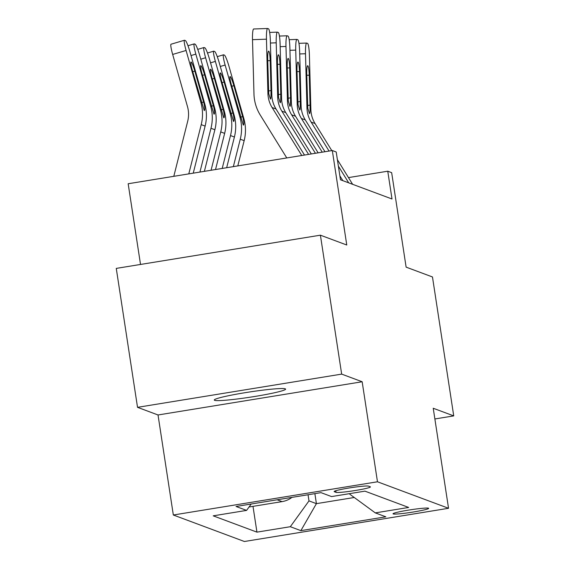 <?xml version="1.0" encoding="UTF-8"?>
<svg xmlns="http://www.w3.org/2000/svg" width="570" height="570" viewBox="0 0 570 570"><rect width="100%" height="100%" fill="white"/><g stroke="black" fill="none" stroke-linecap="round" stroke-linejoin="round"><path stroke-width="0.85" d="M285.257 388.833A36.074 2.622 171.3 0 0 247.245 392.345A36.074 2.622 171.3 0 0 214.284 400.033A36.074 2.622 171.3 0 0 214.634 400.325A36.074 2.622 171.3 0 0 252.645 396.805A36.074 2.622 171.3 0 0 285.606 389.118A36.074 2.622 171.3 0 0 285.257 388.833M428.498 508.198A18.041 1.311 171.3 0 0 409.495 509.958A18.041 1.311 171.3 0 0 393.015 513.798A18.041 1.311 171.3 0 0 393.186 513.941A18.041 1.311 171.3 0 0 412.195 512.188A18.041 1.311 171.3 0 0 428.676 508.34A18.041 1.311 171.3 0 0 428.498 508.198M173.33 515.002L244.402 541.5L448.54 508.283L377.475 481.785L173.33 515.002L158.025 414.974L362.164 381.757L341.665 374.112L137.527 407.329L158.025 414.974M137.527 407.329L116.266 268.399L320.404 235.182L346.767 245.007L332.31 150.53L128.165 183.747L140.519 264.452M434.874 418.964L453.734 415.893L432.473 276.963L406.118 267.138L391.661 172.66L387.757 171.207L348.477 177.598M341.665 374.112L320.404 235.182M332.31 150.53L336.214 151.99L340.468 179.778L392.01 198.994L387.757 171.207M334.312 491.696L336.029 492.338A17.478 1.268 171.3 0 0 354.44 490.635A17.478 1.268 171.3 0 0 370.407 486.908A17.478 1.268 171.3 0 0 370.236 486.766L368.519 486.132A17.478 1.268 171.3 0 0 350.101 487.827A17.478 1.268 171.3 0 0 334.141 491.554A17.478 1.268 171.3 0 0 334.312 491.696L334.262 491.368M251.213 504.001L246.589 510.399L213.209 515.836L256.942 532.138L252.994 506.352M246.589 510.399L236.044 506.474L321.01 492.644L331.555 496.577L364.935 491.148L408.669 507.45L375.288 512.886L385.833 516.812L300.86 530.642L290.322 526.709L256.942 532.138M362.164 381.757L377.475 481.785M453.734 415.893L433.236 408.255L448.54 508.283M375.288 512.886L349.816 494.247L349.724 493.62M314.875 493.641L316.407 503.652L354.255 497.496M308.049 494.753L308.99 500.887L316.407 503.652L300.86 530.642M291.975 497.368A22.551 22.301 110.4 0 1 282.065 501.621L249.054 506.994M290.322 526.709L308.99 500.887M301.765 155.503L272.104 107.53A28.187 27.873 110.4 0 1 267.921 93.487L266.454 39.188L252.503 39.672A11.272 1.546 -92 0 1 253.671 28.985A11.272 1.546 -92 0 1 253.757 28.999M286.774 157.94L260.248 115.04A42.28 41.809 110.4 0 1 253.971 93.972L252.503 39.672M304.494 155.061L276.008 108.984A28.187 27.873 110.4 0 1 271.826 94.941L270.358 40.641A11.272 1.546 88 0 0 268.491 28.806L267.708 28.514A11.272 1.546 88 0 0 267.622 28.5A11.272 1.546 88 0 0 266.454 39.188M268.563 91.022L271.007 90.502L270.985 94.627C270.985 97.662 270.8 99.151 270.429 99.08L268.762 93.801L267.701 59.7A9.02 1.233 -92 0 1 268.634 51.15A9.02 1.233 -92 0 1 268.705 51.165A9.02 1.233 -92 0 1 270.201 60.634L267.729 60.719M271.007 90.502L270.201 60.634M193.244 173.159L205.122 126.098A42.28 41.809 -69.6 0 0 204.808 104.061L189.988 51.934A11.272 1.339 73.5 0 0 185.357 40.548L184.573 40.256A11.272 1.339 73.5 0 0 184.445 40.249A11.272 1.339 73.5 0 0 186.084 50.474L172.667 54.442A11.272 1.339 -106.5 0 1 171.029 44.218L184.445 40.249M188.791 173.886L201.217 124.645A42.28 41.809 -69.6 0 0 200.897 102.607L186.084 50.474M173.8 176.322L187.694 121.267A28.187 27.873 -69.6 0 0 187.48 106.576L172.667 54.442M204.081 103.79C204.951 108.179 205.001 110.43 204.238 110.544L192.311 70.181A9.02 1.069 -106.5 0 1 191 62.002A9.02 1.069 -106.5 0 1 191.107 62.009A9.02 1.069 -106.5 0 1 194.812 71.115L204.081 103.79L204.808 104.061M308.591 154.392L281.865 111.171A28.187 27.873 110.4 0 1 277.683 97.128L276.215 42.821L270.422 43.028M311.32 153.95L285.769 112.625A28.187 27.873 110.4 0 1 281.587 98.582L280.119 44.282A11.272 1.546 88 0 0 278.253 32.447L277.469 32.155A11.272 1.546 88 0 0 277.383 32.141A11.272 1.546 88 0 0 276.215 42.821M278.324 94.663L280.768 94.136L280.746 98.268C280.746 101.303 280.561 102.785 280.191 102.721L278.523 97.441L277.462 63.341A9.02 1.233 -92 0 1 278.402 54.791A9.02 1.233 -92 0 1 278.466 54.806A9.02 1.233 -92 0 1 279.963 64.275L277.49 64.36M280.768 94.136L279.963 64.275M315.417 153.28L291.626 114.812A28.187 27.873 110.4 0 1 287.444 100.762L285.976 46.462L280.184 46.669M318.145 152.838L295.531 116.266A28.187 27.873 110.4 0 1 291.348 102.222L289.881 47.923A11.272 1.546 88 0 0 288.014 36.088L287.23 35.796A11.272 1.546 88 0 0 287.145 35.782A11.272 1.546 88 0 0 285.976 46.462M288.085 98.304L290.529 97.776L290.508 101.909C290.508 104.944 290.322 106.426 289.952 106.362L288.285 101.075L287.223 66.982A9.02 1.233 -92 0 1 288.163 58.432A9.02 1.233 -92 0 1 288.228 58.446A9.02 1.233 -92 0 1 289.724 67.908L287.252 68.001M290.529 97.776L289.724 67.908M322.242 152.169L301.387 118.453A28.187 27.873 110.4 0 1 297.205 104.403L295.737 50.103L289.945 50.302M324.971 151.727L305.292 119.907A28.187 27.873 110.4 0 1 301.11 105.863L299.642 51.556A11.272 1.546 88 0 0 297.775 39.729L296.991 39.437A11.272 1.546 88 0 0 296.906 39.423A11.272 1.546 88 0 0 295.737 50.103M342.862 180.669L339.855 175.809M297.846 101.937L300.29 101.417L300.269 105.55C300.269 108.585 300.084 110.067 299.713 110.003L298.046 104.716L296.984 70.623A9.02 1.233 -92 0 1 297.925 62.073A9.02 1.233 -92 0 1 297.996 62.087A9.02 1.233 -92 0 1 299.485 71.549L297.013 71.635M300.29 101.417L299.485 71.549M204.381 171.349L214.883 129.739A42.28 41.809 -69.6 0 0 214.569 107.701L199.749 55.575A11.272 1.339 73.5 0 0 195.118 44.189L194.334 43.897A11.272 1.339 73.5 0 0 194.206 43.89A11.272 1.339 73.5 0 0 195.845 54.114L191.014 55.546M199.928 172.076L210.978 128.286A42.28 41.809 -69.6 0 0 210.665 106.248L195.845 54.114M213.843 107.431C214.712 111.82 214.762 114.071 213.999 114.185L202.072 73.822A9.02 1.069 -106.5 0 1 200.768 65.643A9.02 1.069 -106.5 0 1 200.868 65.65A9.02 1.069 -106.5 0 1 204.573 74.755L213.843 107.431L214.569 107.701M215.524 169.539L224.644 133.38A42.28 41.809 -69.6 0 0 224.331 111.342L209.511 59.216A11.272 1.339 73.5 0 0 204.879 47.83L204.096 47.538A11.272 1.339 73.5 0 0 203.967 47.531A11.272 1.339 73.5 0 0 205.606 57.755L200.775 59.187M211.064 170.259L220.74 131.919A42.28 41.809 -69.6 0 0 220.426 109.882L205.606 57.755M223.604 111.072C224.473 115.461 224.523 117.712 223.761 117.826L211.833 77.463A9.02 1.069 -106.5 0 1 210.53 69.276A9.02 1.069 -106.5 0 1 210.629 69.284A9.02 1.069 -106.5 0 1 214.334 78.396L223.604 111.072L224.331 111.342M226.661 167.722L234.405 137.021A42.28 41.809 -69.6 0 0 234.092 114.983L219.272 62.85A11.272 1.339 73.5 0 0 214.641 51.471L213.857 51.179A11.272 1.339 73.5 0 0 213.736 51.165A11.272 1.339 73.5 0 0 215.367 61.396L210.537 62.828M222.2 168.449L230.501 135.56A42.28 41.809 -69.6 0 0 230.187 113.523L215.367 61.396M233.365 114.713C234.234 119.102 234.291 121.353 233.529 121.467L221.595 81.104A9.02 1.069 -106.5 0 1 220.291 72.917A9.02 1.069 -106.5 0 1 220.391 72.924A9.02 1.069 -106.5 0 1 224.095 82.03L233.365 114.713L234.092 114.983M348.719 182.856L338.373 166.119M329.068 151.064L311.149 122.087A28.187 27.873 110.4 0 1 306.966 108.043L305.499 53.744L299.706 53.943M331.797 150.615L315.053 123.548A28.187 27.873 110.4 0 1 310.871 109.497L309.403 55.197A11.272 1.546 88 0 0 307.536 43.363L306.753 43.078A11.272 1.546 88 0 0 306.667 43.056A11.272 1.546 88 0 0 305.499 53.744M352.623 184.31L337.39 159.664M307.608 105.578L310.052 105.058L310.03 109.184C310.03 112.226 309.845 113.708 309.474 113.644L307.807 108.357L306.745 74.257A9.02 1.233 -92 0 1 307.686 65.714A9.02 1.233 -92 0 1 307.757 65.721A9.02 1.233 -92 0 1 309.246 75.19L306.774 75.276M310.052 105.058L309.246 75.19M237.797 165.913L244.167 140.655A42.28 41.809 -69.6 0 0 243.853 118.617L229.033 66.49A11.272 1.339 73.5 0 0 224.402 55.105L223.618 54.82A11.272 1.339 73.5 0 0 223.497 54.806A11.272 1.339 73.5 0 0 225.129 65.037L220.298 66.462M233.344 166.639L240.262 139.201A42.28 41.809 -69.6 0 0 239.949 117.163L225.129 65.037M243.126 118.353C243.996 122.735 244.053 124.994 243.29 125.108L231.356 84.745A9.02 1.069 -106.5 0 1 230.052 76.558A9.02 1.069 -106.5 0 1 230.152 76.565A9.02 1.069 -106.5 0 1 233.857 85.671L243.126 118.353L243.853 118.617M282.065 501.621L277.134 499.783M335.787 490.742L336.029 492.338M268.762 93.801L267.921 93.487M271.826 94.941L270.985 94.627M276.008 108.984L272.104 107.53M200.897 102.607L201.623 102.878M201.217 124.645L205.122 126.098M194.812 71.115L192.753 71.72M201.481 102.408L203.64 102.165M278.523 97.441L277.683 97.128M281.587 98.582L280.746 98.268M285.769 112.625L281.865 111.171M288.285 101.075L287.444 100.762M291.348 102.222L290.508 101.909M295.531 116.266L291.626 114.812M298.046 104.716L297.205 104.403M301.11 105.863L300.269 105.55M305.292 119.907L301.387 118.453M210.665 106.248L211.385 106.512M210.978 128.286L214.883 129.739M204.573 74.755L202.514 75.361M211.242 106.049L213.401 105.806M220.426 109.882L221.146 110.153M220.74 131.919L224.644 133.38M214.334 78.396L212.275 79.002M221.003 109.689L223.162 109.447M230.187 113.523L230.907 113.793M230.501 135.56L234.405 137.021M224.095 82.03L222.036 82.643M230.772 113.33L232.923 113.088M307.807 108.357L306.966 108.043M310.871 109.497L310.03 109.184M315.053 123.548L311.149 122.087M239.949 117.163L240.675 117.434M240.262 139.201L244.167 140.655M233.857 85.671L231.798 86.284M240.533 116.971L242.685 116.729M253.671 28.985L267.622 28.5M269.667 32.412L277.383 32.141M279.428 36.045L287.145 35.782M289.19 39.686L296.906 39.423M194.206 43.89L187.979 45.728M203.967 47.531L197.74 49.369M213.736 51.165L207.501 53.01M298.951 43.327L306.667 43.056M223.497 54.806L217.263 56.651"/></g></svg>
